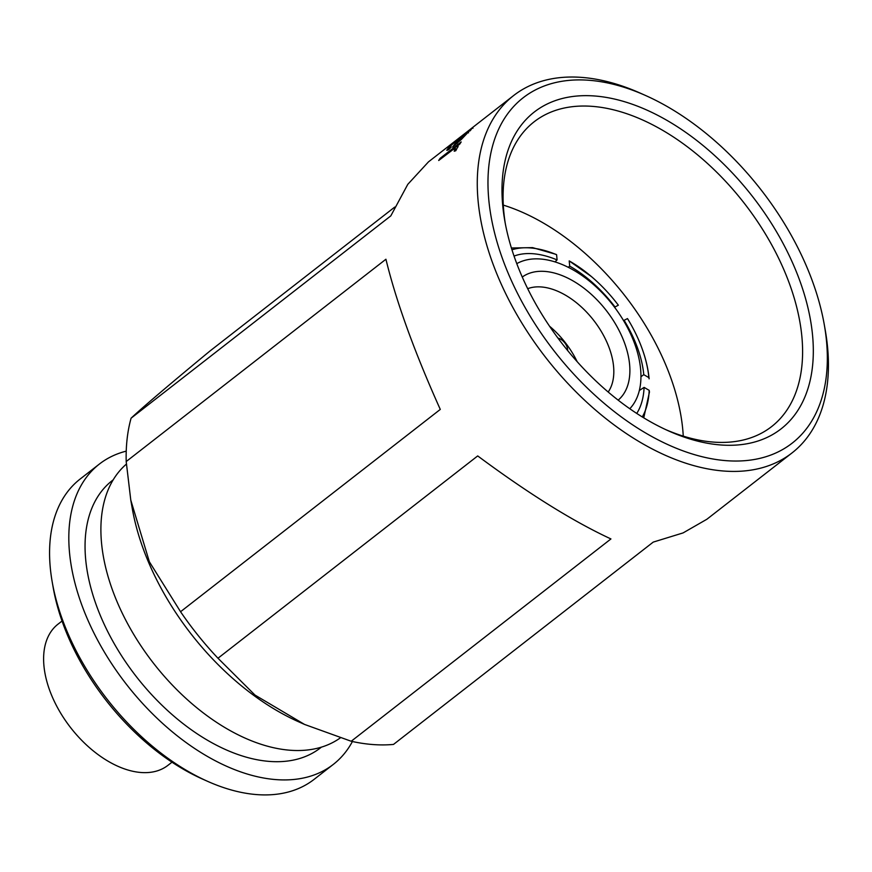 <?xml version="1.0" encoding="UTF-8"?>
<svg xmlns="http://www.w3.org/2000/svg" width="872" height="872" viewBox="0 0 872 872"><rect width="100%" height="100%" fill="white"/><g stroke="black" fill="none" stroke-linecap="round" stroke-linejoin="round"><path stroke-width="1.31" d="M643.754 417.841L649.455 392.04L649.182 390.351L644.092 387.397A90.982 52.483 -122 0 1 639.067 409.273A90.982 52.483 -122 0 1 636.745 413.437M640.964 376.704L643.776 374.655L648.855 377.62L649.128 378.83C647.733 363.929 643.056 348.418 635.078 332.276A98.035 52.451 54.9 0 0 627.491 318.585L624.101 320.307A90.982 48.679 -125.1 0 1 637.541 348.015A90.982 48.679 -125.1 0 1 643.776 374.655M614.553 307.238L618.357 305.2A98.035 51.906 50.4 0 0 591.314 276.489A98.035 51.906 50.4 0 0 569.209 260.913L569.71 266.134A90.982 48.178 -129.6 0 1 593.559 283.574A90.982 48.178 -129.6 0 1 614.956 306.9M554.952 261.883L557.088 259.921L556.598 254.711L555.965 254.341L532.596 247.626L511.406 248.008M514.044 256.096A90.982 51.252 -133.3 0 1 532.89 253.708A90.982 51.252 -133.3 0 1 557.088 259.921M629.791 408.739A92.323 55.307 52.1 0 0 623.611 320.7A92.323 55.307 52.1 0 0 540.357 259.006A92.323 55.307 52.1 0 0 516.78 263.649M618.161 400.139A78.044 46.75 52.1 0 0 616.537 325.801A78.044 46.75 52.1 0 0 544.847 271.41A78.044 46.75 52.1 0 0 522.263 277.034M608.187 392.029A66.621 39.905 52.1 0 0 599.663 328.82A66.621 39.905 52.1 0 0 541.229 286.953A66.621 39.905 52.1 0 0 527.691 288.687M549.545 326.215A66.621 39.905 -127.9 0 1 577.155 361.651M720.817 444.971A200.822 120.292 52.1 0 0 799.94 281.1A200.822 120.292 52.1 0 0 594.486 95.975A200.822 120.292 52.1 0 0 504.768 220.649A200.822 120.292 52.1 0 0 668.552 430.91A200.822 120.292 52.1 0 0 720.817 444.971M665.914 429.7A193.203 115.736 52.1 0 0 713.612 442.104A193.203 115.736 52.1 0 0 771.567 426.637A193.203 115.736 52.1 0 0 770.565 242.808A193.203 115.736 52.1 0 0 592.066 106.34A193.203 115.736 52.1 0 0 534.122 121.808A193.203 115.736 52.1 0 0 505.291 223.494M130.778 500.07L126.2 461.55L385.925 259.235C396.237 301.636 414.353 351.699 440.284 409.415L180.559 611.73L149.352 561.753L130.778 500.07L132.25 508.42A203.677 122.004 52.1 0 0 298.355 721.667L304.524 724.425L254.962 695.049L217.978 658.24L477.703 455.925C528.541 493.639 572.948 521.303 610.934 538.94L351.209 741.255A226.513 135.683 52.1 0 0 372.987 744.546A226.513 135.683 52.1 0 0 393.512 744.416L653.237 542.101L683.092 532.912L706.876 519.254L792.038 452.917A226.513 135.683 52.1 0 0 825.293 330.423L824.302 324.787A218.905 131.127 52.1 0 0 645.781 95.593A218.905 131.127 52.1 0 0 588.796 80.257A218.905 131.127 52.1 0 0 502.555 258.886A218.905 131.127 52.1 0 0 726.507 460.689A218.905 131.127 52.1 0 0 824.302 324.787M351.209 741.255L304.524 724.425M180.559 611.73A226.513 135.683 52.1 0 0 217.978 658.24M645.781 95.593L640.549 93.26A226.513 135.683 52.1 0 0 581.591 77.39A226.513 135.683 52.1 0 0 513.652 95.528L428.479 161.865L407.791 184.341L390.809 215.885L131.083 418.189A226.513 135.683 52.1 0 0 126.2 461.55M131.083 418.189C143.172 406.864 169.462 384.476 209.956 351.024L394.754 207.067M472.907 128.38L472.428 127.781L461.233 139.564L452.568 147.041A226.513 135.683 52.1 0 1 464.776 133.754L451.718 144.872C449.538 147.215 449.385 147.935 451.249 147.019L448.677 149.712L446.78 150.278L448.906 147.106L472.984 127.508M450.475 147.935L449.963 147.379L451.249 147.019M461.179 141.94A226.513 135.683 52.1 0 0 459.795 144.076L456.688 146.496L458.018 146.376L455.784 150.736L454.214 151.227L455.467 148.621L452.797 149.733L438.703 160.502A226.513 135.683 52.1 0 1 440.088 158.366L461.179 141.94M513.652 95.528A226.513 135.683 52.1 0 0 514.829 311.053A226.513 135.683 52.1 0 0 724.098 471.054A226.513 135.683 52.1 0 0 792.038 452.917M683.256 436.131A193.203 115.736 52.1 0 0 503.297 205.105M207.449 781.268L202.228 778.936A182.739 109.458 -127.9 0 1 53.192 587.608L52.211 581.973A190.347 114.025 52.1 0 0 207.449 781.268A190.347 114.025 52.1 0 0 257 794.61A190.347 114.025 52.1 0 0 314.094 779.372L333.333 764.384A190.347 114.025 52.1 0 0 352.419 741.516M126.233 451.14A190.347 114.025 52.1 0 0 99.386 464.057L80.148 479.033A190.347 114.025 52.1 0 0 52.211 581.973M126.386 464.111A173.79 104.106 52.1 0 0 130.974 629.715A173.79 104.106 52.1 0 0 290.267 750.247A173.79 104.106 52.1 0 0 340.254 737.93M113.175 479.851L112.259 480.57A169.408 101.479 52.1 0 0 113.142 641.759A169.408 101.479 52.1 0 0 269.655 761.43A169.408 101.479 52.1 0 0 320.471 747.871L321.387 747.151M99.386 464.057A190.347 114.025 52.1 0 0 100.378 645.171A190.347 114.025 52.1 0 0 276.239 779.623A190.347 114.025 52.1 0 0 333.333 764.384M62.043 621.028L57.977 624.188A89.467 53.595 52.1 0 0 58.446 709.317A89.467 53.595 52.1 0 0 141.09 772.505A89.467 53.595 52.1 0 0 167.925 765.344L171.991 762.183M447.336 150.3L449.974 147.106M448.906 147.106L449.407 147.684M467.141 131.781L467.621 132.381M470.041 130.506L471.196 129.612M456.688 143.041A225.75 135.236 52.1 0 0 455.031 145.057M464.776 133.754L465.256 134.353M468.515 132.838L468.024 132.261L469.714 130.157L467.174 131.912A226.513 135.683 52.1 0 0 456.677 143.03L468.024 132.261M470.259 130.756L469.714 130.157M457.19 143.575L456.677 143.03M456.688 146.496L458.127 146.79M455.402 150.856L456.002 149.145L455.467 148.621M455.228 149.777L455.773 150.289M440.088 158.366L440.622 158.9A225.75 135.236 52.1 0 0 440.458 159.14M440.622 158.9L459.936 143.847M556.598 254.711A98.035 55.219 46.7 0 0 511.962 249.795M591.314 276.489L569.209 260.913M648.855 377.62A98.035 52.451 54.9 0 0 635.078 332.276M642.283 416.947A98.035 56.538 58 0 0 649.182 390.351M569.71 266.134L568.25 267.301M644.092 387.397L639.35 390.482M567.628 350.511A9.516 5.701 52.1 0 0 558.026 338.173"/></g></svg>
